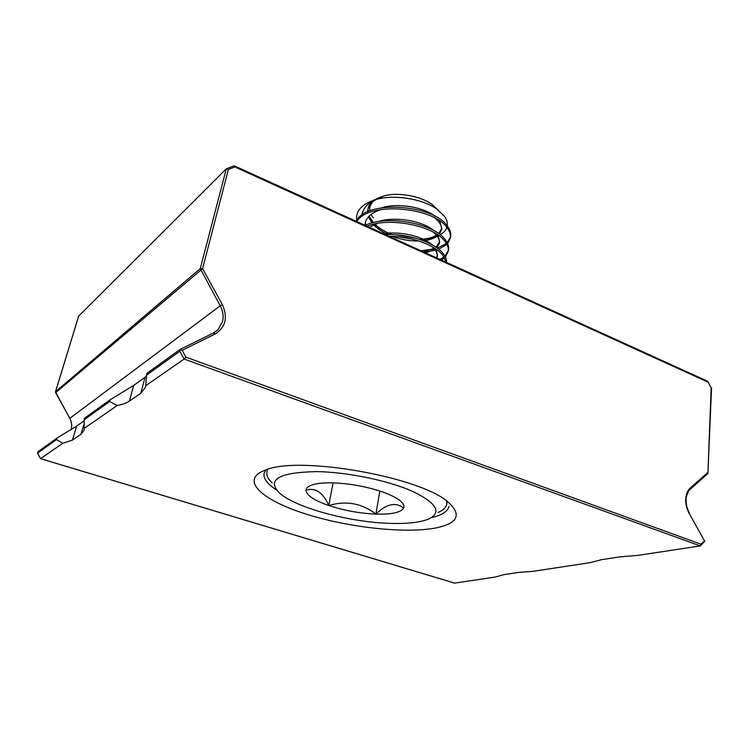 <?xml version="1.0" encoding="UTF-8"?>
<svg xmlns="http://www.w3.org/2000/svg" width="749" height="749" viewBox="0 0 749 749"><rect width="100%" height="100%" fill="white"/><g stroke="black" fill="none" stroke-linecap="round" stroke-linejoin="round"><path stroke-width="1.12" d="M263.863 470.681C239.54 480.68 263.442 500.987 307.296 514.46C350.991 528.073 408.814 534.121 438.399 527.427C457.948 522.718 461.403 514.479 448.782 502.729C422.576 477.272 298.86 455.233 265.474 470.082L263.863 470.681M265.717 469.998L264.079 473.312C263.227 478.527 267.412 484.107 276.643 490.061M431.396 517.625L432.838 517.287C442.668 514.863 448.052 511.183 448.979 506.249M700.221 545.918L184.123 359.052L185.93 357.161L700.942 544.195L700.221 545.918L637.802 555.402L620.294 556.807L601.428 559.7L590.043 562.668L532.942 571.347L518.711 572.386L503.721 574.689L494.995 577.114L454.624 583.106M146.327 375.277L179.826 351.272L184.123 359.052L145.727 385.698L146.832 373.395L180.35 349.277L213.437 333.015M109.616 401.558L84.122 419.815L84.609 418.167L110.112 399.816L109.616 401.558L117.247 405.462C122.443 404.516 126.497 403.056 129.408 401.089L140.756 393.319L145.456 387.27L145.727 385.698M117.247 405.462L84.16 428.428L84.122 419.815M56.521 439.588L37.544 453.173L38.002 451.703L56.99 438.043L56.521 439.588L62.738 443.296L72.466 440.075L81.004 434.223L83.972 430.497L84.16 428.428M62.738 443.296L40.596 458.66L454.952 583.199M704.678 541.153L700.727 545.609M179.826 351.272L180.472 349.221L213.484 332.977M84.197 420.713L76.548 426.172L56.99 438.043M146.345 376.326L133.743 385.351L110.112 399.816M708.077 382.149L711.157 387.851L708.077 382.149L234.868 166.952L228.37 169.452L226.301 168.843L78.673 316.125M40.568 458.603L37.544 453.173M690.278 489.228L707.908 473.499L711.157 387.851M55.66 392.757L69.807 418.27C71.782 421.959 72.232 425.769 71.146 429.701M234.868 166.952L234.165 165.791L226.741 168.675M704.828 541.452L689.024 513.159C686.646 508.646 685.55 503.937 685.738 499.021C686.047 494.162 687.554 490.492 690.26 488.011L707.533 472.778M228.37 169.452L202.595 268.666L55.623 392.691L55.52 391.746L200.283 268.591L226.301 168.843M180.64 349.877L182.147 350.298L185.93 357.161M316.518 471.608C347.162 472.048 388.151 480.493 412.474 491.297C436.864 503.141 442.2 512.4 428.494 519.085C419.655 522.577 406.426 523.991 388.815 523.336C348.013 521.987 294.282 507.288 278.871 492.43C266.85 479.332 279.405 472.394 316.518 471.608M446.61 501.034L446.779 503.918C446.207 507.382 443.286 510.228 438.015 512.475M373.217 217.706L371.055 214.411M369.866 210.862C369.285 207.351 370.418 204.196 373.264 201.406M378.385 197.961L384.022 195.91C398.094 191.931 420.358 195.901 432.192 204.496L438.942 210.937M372.974 222.696L368.808 216.433M367.74 211.761L368.124 208.259C369.276 203.063 373.826 199.225 381.784 196.744C369.894 200.798 363.237 206.949 361.795 215.216M384.022 195.91L376.241 199.421C362.956 203.419 356.393 209.823 356.561 218.661L356.852 220.206M376.241 199.421C394.358 194.197 422.576 198.841 436.92 209.14L444.691 216.545C446.891 219.766 447.743 222.874 447.247 225.88M446.919 227.228C445.936 230.186 443.708 232.696 440.225 234.755M438.727 235.56C433.662 237.995 427.333 239.287 419.74 239.455M412.465 239.193L399.17 236.853M391.97 234.568C384.911 231.909 379.144 228.529 374.678 224.41M446.161 262.253L442.519 254.819C434.42 244.895 411.332 236.263 389.068 236.272M446.498 262.403C446.657 259.351 445.421 256.242 442.799 253.087C434.251 242.489 408.589 233.519 385.342 234.577M445.365 257.019L448.267 251.355C448.745 247.994 447.565 244.558 444.709 241.047C433.774 225.992 389.883 216.639 366.935 226.198M448.267 251.355L448.529 249.67C449.007 246.299 447.827 242.854 444.99 239.343C433.69 223.67 387.373 214.476 365.109 225.365M447.621 243.556L450.374 237.939C450.861 234.512 449.7 231.01 446.881 227.443C432.997 207.005 368.714 201.144 356.749 221.564M450.374 237.939L450.636 236.272C451.123 232.836 449.962 229.334 447.153 225.758C432.819 204.496 365.774 199.58 356.168 221.292M441.461 260.118L444.597 257.787M439.953 259.426L444.035 256.841M444.887 256.092L448.361 250.503M424.074 252.207L437.079 249.838M438.82 249.23L446.9 244.324M420.882 250.746L435.525 248.762M437.463 248.172L446.385 243.397M447.19 242.648L450.467 237.105M403.692 507.934C395.528 501.896 386.269 503.946 375.914 514.104C391.802 514.526 401.061 512.475 403.692 507.934C404.488 505.912 403.449 503.637 400.546 501.1C396.914 498.01 391.044 495.005 382.926 492.084C366.607 486.532 349.708 483.451 332.219 482.843C322.997 482.684 316.022 483.47 311.303 485.202C307.923 486.494 306.154 488.151 305.995 490.155C306.388 495.248 313.99 500.369 328.792 505.528C344.016 510.509 359.717 513.365 375.914 514.104C361.776 503.262 346.075 500.407 328.792 505.528C323.025 492.468 315.432 487.346 305.995 490.155M356.561 218.661L356.814 220.272M357.03 221.189L357.189 221.76M368.105 208.381L367.946 211.667M369.07 216.161L373.32 222.603M374.977 224.297C379.518 228.52 385.22 231.947 392.083 234.568M399.048 236.843L412.605 239.231M419.543 239.39C427.211 239.09 433.156 237.508 437.388 234.634M438.671 233.604L441.76 228.314L439.635 220.946M435.066 216.311C423.822 207.127 398.037 202.661 381.69 207.754M381.213 209.486C371.86 212.482 366.542 216.995 365.24 223.043L365.568 221.386L365.446 225.224M423.325 251.861L434.645 248.181M436.058 247.179L439.607 241.618L437.837 234.933M433.746 230.542C422.605 220.824 394.667 215.955 377.871 221.667M436.386 257.806L437.435 255.072L435.984 249.071M432.323 244.895C423.054 236.534 400.696 230.973 383.226 233.613M381.784 196.744C373.639 199.871 368.976 204.243 367.806 209.879L367.59 211.827M368.405 216.873L371.935 222.968M373.62 224.869C377.281 228.614 382.027 231.825 387.842 234.521M392.233 236.338C401.192 239.614 410.068 241.178 418.86 241.019M423.297 240.719C430.038 239.952 435.066 238.145 438.352 235.289M439.457 234.165L441.489 229.971C442.022 225.992 439.832 222.022 434.907 218.09M365.24 223.043L365.025 225.327M425.853 253.012L435.721 248.893M436.939 247.797L439.335 243.294C439.832 239.643 437.903 235.991 433.568 232.33M377.402 223.417L369.294 227.265M436.836 258.012L437.163 256.757C437.613 253.443 435.937 250.082 432.145 246.693M415.452 238.145L396.043 234.783M272.205 482.936C268.039 479.014 266.288 475.325 266.944 471.889L267.468 469.426M333.043 482.862L328.792 505.528M379.818 491.026L375.914 514.104M689.239 512.709L689.267 512.747C687.002 508.412 685.962 503.946 686.15 499.358C685.578 496.821 689.342 488.854 690.11 489.378L690.26 488.011M213.596 332.921L218.034 329.71L222.565 321.508C223.773 316.218 222.996 310.994 220.234 305.807L69.835 418.317M78.729 315.938L55.482 391.896M222.359 304.609L220.234 305.807L200.283 268.591L202.595 268.666L222.359 304.609C228.08 317.436 225.646 327.257 215.066 334.063L182.147 350.298M700.942 544.195L704.191 541.115M72.466 440.075L76.548 426.172M81.004 434.223L84.309 422.857M140.756 393.319L145.128 377.215M129.408 401.089L133.743 385.351M704.762 541.302L689.024 513.159M215.066 334.063L213.643 332.912L218.034 329.71L213.137 333.155M37.487 453.182L40.53 458.678L454.718 583.162M71.108 429.729C72.185 425.909 71.735 422.108 69.76 418.335L55.473 391.811L78.682 316.012M711.55 387.888L707.908 473.499M234.409 165.875L708.048 381.456M226.61 168.694L234.165 165.791M446.779 503.918L447.134 501.427M432.192 204.496L436.92 209.14M367.806 209.879L368.124 208.259M441.489 229.971L441.76 228.314M439.335 243.294L439.607 241.618M437.163 256.757L437.435 255.072"/></g></svg>

